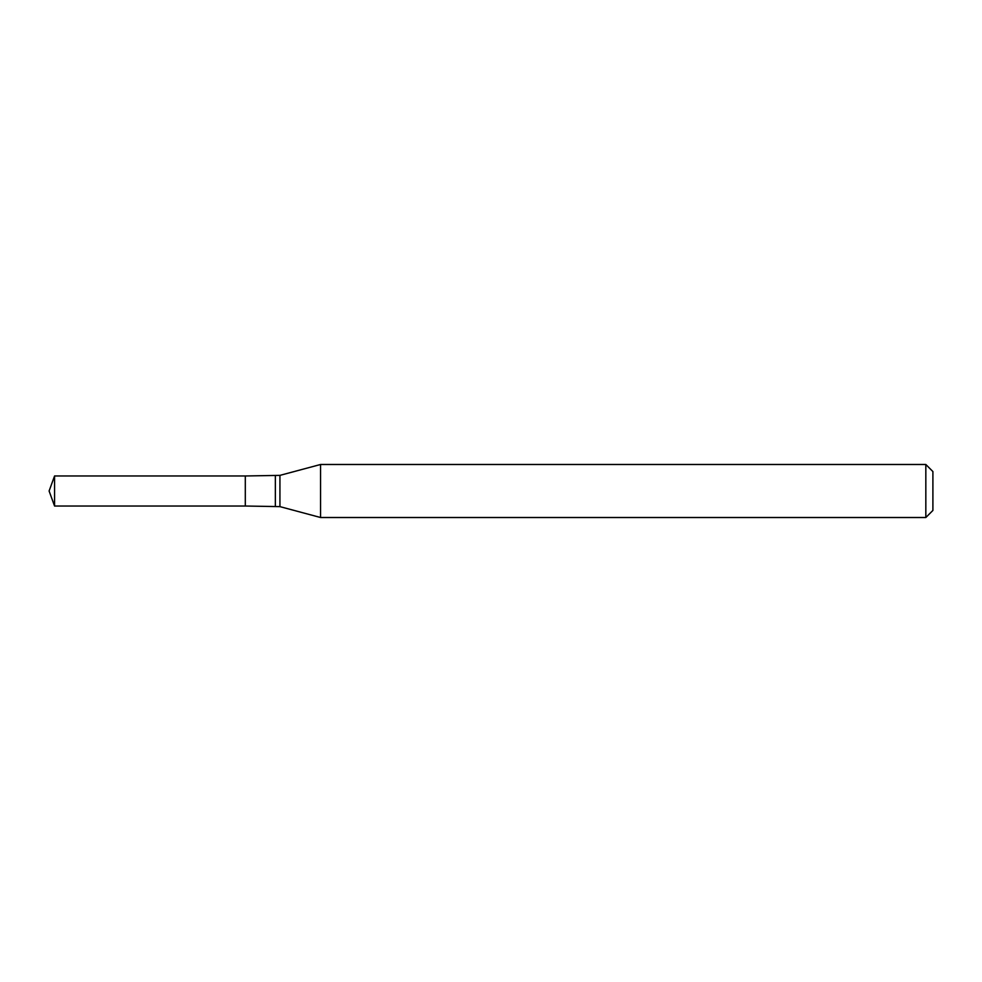 <?xml version="1.0" encoding="UTF-8"?>
<svg xmlns="http://www.w3.org/2000/svg" width="982" height="982" viewBox="0 0 982 982"><rect width="100%" height="100%" fill="white"/><g stroke="black" fill="none" stroke-linecap="round" stroke-linejoin="round"><path stroke-width="1.47" d="M320.562 464.486L320.562 517.514L925.83 517.514L925.83 464.486L320.562 464.486L279.931 475.374L279.931 506.626L320.562 517.514M925.83 464.486L932.9 471.556L932.9 510.444L925.83 517.514M279.931 506.626L245.304 506.025L245.304 475.975L54.562 475.975L54.562 506.025L49.1 491L54.562 475.975M54.562 506.025L245.304 506.025L245.304 475.975L279.931 475.374M275.353 506.025L275.353 475.975"/></g></svg>
